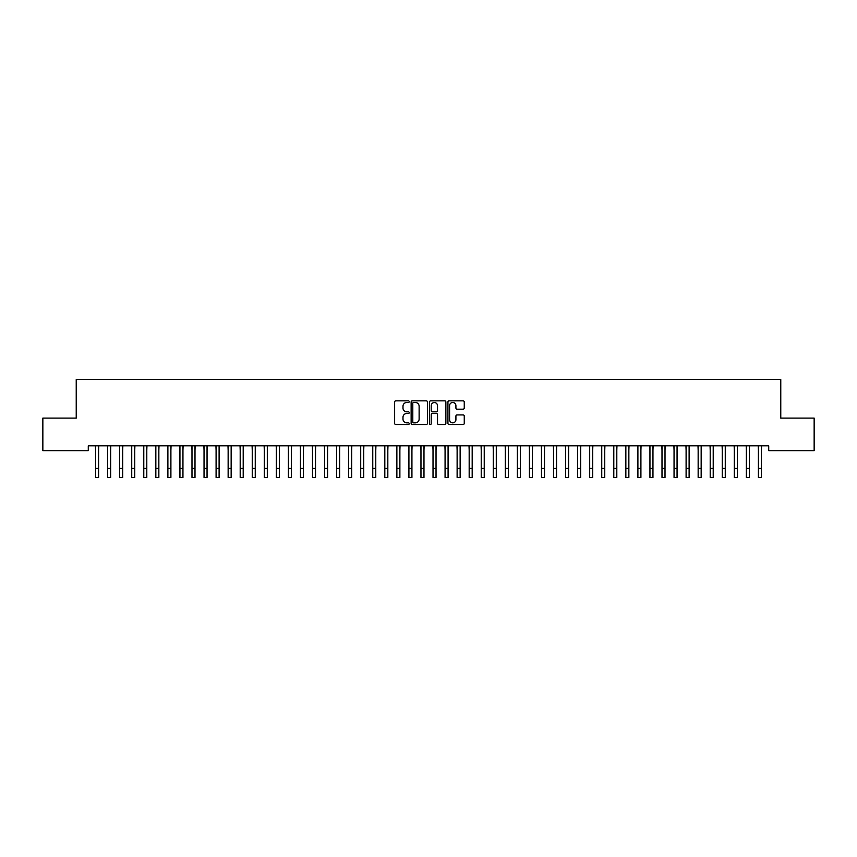 <?xml version="1.0" encoding="UTF-8"?>
<svg xmlns="http://www.w3.org/2000/svg" width="857" height="857" viewBox="0 0 857 857"><rect width="100%" height="100%" fill="white"/><g stroke="black" fill="none" stroke-linecap="round" stroke-linejoin="round"><path stroke-width="1.29" d="M409.218 401.665A0.825 0.825 0 0 0 408.393 400.84L395.816 400.84A1.178 1.178 0 0 0 394.638 402.019L394.638 423.315A1.178 1.178 0 0 0 395.816 424.504L408.393 424.504A0.825 0.825 0 0 0 409.218 423.669A0.825 0.825 0 0 0 408.393 422.844L406.764 422.844A3.782 3.782 0 0 1 402.983 419.062L402.983 417.284A3.782 3.782 0 0 1 406.764 413.502L408.393 413.502A0.825 0.825 0 0 0 409.218 412.667A0.825 0.825 0 0 0 408.393 411.842L406.764 411.842A3.782 3.782 0 0 1 402.983 408.061L402.983 406.282A3.782 3.782 0 0 1 406.764 402.501L408.393 402.501A0.825 0.825 0 0 0 409.218 401.665M463.069 409.185A1.178 1.178 0 0 0 464.258 407.996L464.258 402.019A1.178 1.178 0 0 0 463.069 400.84L449.111 400.84A1.178 1.178 0 0 0 447.932 402.019L447.932 423.315A1.178 1.178 0 0 0 449.111 424.504L463.069 424.504A1.178 1.178 0 0 0 464.258 423.315L464.258 416.106A1.178 1.178 0 0 0 463.069 414.917L457.102 414.917A1.178 1.178 0 0 0 455.913 416.106L455.913 419.684A3.16 3.16 0 0 1 452.753 422.844A3.16 3.16 0 0 1 449.582 419.684L449.582 405.661A3.16 3.16 0 0 1 452.753 402.501A3.16 3.16 0 0 1 455.913 405.661L455.913 407.996A1.178 1.178 0 0 0 457.102 409.185L463.069 409.185M768.718 445.811L88.282 445.811L88.282 450.632L42.85 450.632L42.85 418.098L76.23 418.098L76.23 379.533L780.77 379.533L780.77 418.098L814.15 418.098L814.15 450.632L768.718 450.632L768.718 445.811M427.461 402.019A1.178 1.178 0 0 0 426.283 400.84L412.324 400.84A1.178 1.178 0 0 0 411.135 402.019L411.135 423.315A1.178 1.178 0 0 0 412.324 424.504L426.283 424.504A1.178 1.178 0 0 0 427.461 423.315L427.461 402.019M430.717 400.84L444.676 400.84A1.178 1.178 0 0 1 445.865 402.019L445.865 423.315A1.178 1.178 0 0 1 444.676 424.504L438.698 424.504A1.178 1.178 0 0 1 437.52 423.315L437.52 414.681A1.178 1.178 0 0 0 436.342 413.502L432.378 413.502A1.178 1.178 0 0 0 431.189 414.681L431.189 423.669A0.825 0.825 0 0 1 430.364 424.504A0.825 0.825 0 0 1 429.539 423.669L429.539 402.019A1.178 1.178 0 0 1 430.717 400.84M413.62 402.501A0.825 0.825 0 0 0 412.795 403.326L412.795 422.019A0.825 0.825 0 0 0 413.62 422.844L415.345 422.844A3.782 3.782 0 0 0 419.127 419.062L419.127 406.282A3.782 3.782 0 0 0 415.345 402.501L413.62 402.501M437.52 405.725A3.16 3.16 0 0 0 434.36 402.554A3.16 3.16 0 0 0 431.189 405.725L431.189 410.664A1.178 1.178 0 0 0 432.378 411.842L436.342 411.842A1.178 1.178 0 0 0 437.52 410.664L437.52 405.725M98.587 450.353L98.737 445.811M95.577 450.353L95.427 445.811M95.577 468.436L98.587 468.436L98.587 477.467L95.577 477.467L95.577 446.186M98.587 468.436L98.587 446.186M110.639 450.353L110.789 445.811M107.628 450.353L107.479 445.811M122.69 450.353L122.84 445.811M119.68 450.353L119.53 445.811M107.628 468.436L110.639 468.436L110.639 477.467L107.628 477.467L107.628 446.186M110.639 468.436L110.639 446.186M119.68 468.436L122.69 468.436L122.69 477.467L119.68 477.467L119.68 446.186M122.69 468.436L122.69 446.186M134.742 450.353L134.892 445.811M131.732 450.353L131.582 445.811M146.793 450.353L146.943 445.811M143.783 450.353L143.633 445.811M131.732 468.436L134.742 468.436L134.742 477.467L131.732 477.467L131.732 446.186M134.742 468.436L134.742 446.186M143.783 468.436L146.793 468.436L146.793 477.467L143.783 477.467L143.783 446.186M146.793 468.436L146.793 446.186M158.845 450.353L158.995 445.811M155.835 450.353L155.685 445.811M155.835 468.436L158.845 468.436L158.845 477.467L155.835 477.467L155.835 446.186M158.845 468.436L158.845 446.186M170.897 450.353L171.046 445.811M167.886 450.353L167.736 445.811M167.886 468.436L170.897 468.436L170.897 477.467L167.886 477.467L167.886 446.186M170.897 468.436L170.897 446.186M182.948 450.353L183.098 445.811M179.938 450.353L179.788 445.811M195 450.353L195.15 445.811M191.989 450.353L191.839 445.811M207.051 450.353L207.201 445.811M204.041 450.353L203.891 445.811M219.103 450.353L219.253 445.811M216.093 450.353L215.943 445.811M231.154 450.353L231.304 445.811M228.144 450.353L227.994 445.811M243.206 450.353L243.356 445.811M240.196 450.353L240.046 445.811M255.257 450.353L255.407 445.811M252.247 450.353L252.097 445.811M267.309 450.353L267.459 445.811M264.299 450.353L264.149 445.811M279.361 450.353L279.511 445.811M276.35 450.353L276.2 445.811M291.412 450.353L291.562 445.811M288.402 450.353L288.252 445.811M303.464 450.353L303.614 445.811M300.453 450.353L300.304 445.811M315.515 450.353L315.665 445.811M312.505 450.353L312.355 445.811M327.567 450.353L327.717 445.811M324.557 450.353L324.407 445.811M339.618 450.353L339.768 445.811M336.608 450.353L336.458 445.811M351.67 450.353L351.82 445.811M348.66 450.353L348.51 445.811M363.722 450.353L363.871 445.811M360.711 450.353L360.561 445.811M375.773 450.353L375.923 445.811M372.763 450.353L372.613 445.811M387.825 450.353L387.975 445.811M384.814 450.353L384.664 445.811M399.876 450.353L400.026 445.811M396.866 450.353L396.716 445.811M411.928 450.353L412.078 445.811M408.918 450.353L408.768 445.811M423.979 450.353L424.129 445.811M420.969 450.353L420.819 445.811M436.031 450.353L436.181 445.811M433.021 450.353L432.871 445.811M448.082 450.353L448.232 445.811M445.072 450.353L444.922 445.811M460.134 450.353L460.284 445.811M457.124 450.353L456.974 445.811M472.186 450.353L472.336 445.811M469.175 450.353L469.025 445.811M484.237 450.353L484.387 445.811M481.227 450.353L481.077 445.811M496.289 450.353L496.439 445.811M493.278 450.353L493.129 445.811M508.34 450.353L508.49 445.811M505.33 450.353L505.18 445.811M520.392 450.353L520.542 445.811M517.382 450.353L517.232 445.811M532.443 450.353L532.593 445.811M529.433 450.353L529.283 445.811M544.495 450.353L544.645 445.811M541.485 450.353L541.335 445.811M556.547 450.353L556.696 445.811M553.536 450.353L553.386 445.811M568.598 450.353L568.748 445.811M565.588 450.353L565.438 445.811M580.65 450.353L580.8 445.811M577.639 450.353L577.489 445.811M592.701 450.353L592.851 445.811M589.691 450.353L589.541 445.811M604.753 450.353L604.903 445.811M601.743 450.353L601.593 445.811M616.804 450.353L616.954 445.811M613.794 450.353L613.644 445.811M179.938 468.436L182.948 468.436L182.948 477.467L179.938 477.467L179.938 446.186M182.948 468.436L182.948 446.186M191.989 468.436L195 468.436L195 477.467L191.989 477.467L191.989 446.186M195 468.436L195 446.186M204.041 468.436L207.051 468.436L207.051 477.467L204.041 477.467L204.041 446.186M207.051 468.436L207.051 446.186M216.093 468.436L219.103 468.436L219.103 477.467L216.093 477.467L216.093 446.186M219.103 468.436L219.103 446.186M228.144 468.436L231.154 468.436L231.154 477.467L228.144 477.467L228.144 446.186M231.154 468.436L231.154 446.186M240.196 468.436L243.206 468.436L243.206 477.467L240.196 477.467L240.196 446.186M243.206 468.436L243.206 446.186M252.247 468.436L255.257 468.436L255.257 477.467L252.247 477.467L252.247 446.186M255.257 468.436L255.257 446.186M264.299 468.436L267.309 468.436L267.309 477.467L264.299 477.467L264.299 446.186M267.309 468.436L267.309 446.186M276.35 468.436L279.361 468.436L279.361 477.467L276.35 477.467L276.35 446.186M279.361 468.436L279.361 446.186M288.402 468.436L291.412 468.436L291.412 477.467L288.402 477.467L288.402 446.186M291.412 468.436L291.412 446.186M300.453 468.436L303.464 468.436L303.464 477.467L300.453 477.467L300.453 446.186M303.464 468.436L303.464 446.186M312.505 468.436L315.515 468.436L315.515 477.467L312.505 477.467L312.505 446.186M315.515 468.436L315.515 446.186M324.557 468.436L327.567 468.436L327.567 477.467L324.557 477.467L324.557 446.186M327.567 468.436L327.567 446.186M336.608 468.436L339.618 468.436L339.618 477.467L336.608 477.467L336.608 446.186M339.618 468.436L339.618 446.186M348.66 468.436L351.67 468.436L351.67 477.467L348.66 477.467L348.66 446.186M351.67 468.436L351.67 446.186M360.711 468.436L363.722 468.436L363.722 477.467L360.711 477.467L360.711 446.186M363.722 468.436L363.722 446.186M372.763 468.436L375.773 468.436L375.773 477.467L372.763 477.467L372.763 446.186M375.773 468.436L375.773 446.186M384.814 468.436L387.825 468.436L387.825 477.467L384.814 477.467L384.814 446.186M387.825 468.436L387.825 446.186M396.866 468.436L399.876 468.436L399.876 477.467L396.866 477.467L396.866 446.186M399.876 468.436L399.876 446.186M408.918 468.436L411.928 468.436L411.928 477.467L408.918 477.467L408.918 446.186M411.928 468.436L411.928 446.186M420.969 468.436L423.979 468.436L423.979 477.467L420.969 477.467L420.969 446.186M423.979 468.436L423.979 446.186M433.021 468.436L436.031 468.436L436.031 477.467L433.021 477.467L433.021 446.186M436.031 468.436L436.031 446.186M445.072 468.436L448.082 468.436L448.082 477.467L445.072 477.467L445.072 446.186M448.082 468.436L448.082 446.186M457.124 468.436L460.134 468.436L460.134 477.467L457.124 477.467L457.124 446.186M460.134 468.436L460.134 446.186M469.175 468.436L472.186 468.436L472.186 477.467L469.175 477.467L469.175 446.186M472.186 468.436L472.186 446.186M481.227 468.436L484.237 468.436L484.237 477.467L481.227 477.467L481.227 446.186M484.237 468.436L484.237 446.186M493.278 468.436L496.289 468.436L496.289 477.467L493.278 477.467L493.278 446.186M496.289 468.436L496.289 446.186M505.33 468.436L508.34 468.436L508.34 477.467L505.33 477.467L505.33 446.186M508.34 468.436L508.34 446.186M517.382 468.436L520.392 468.436L520.392 477.467L517.382 477.467L517.382 446.186M520.392 468.436L520.392 446.186M529.433 468.436L532.443 468.436L532.443 477.467L529.433 477.467L529.433 446.186M532.443 468.436L532.443 446.186M541.485 468.436L544.495 468.436L544.495 477.467L541.485 477.467L541.485 446.186M544.495 468.436L544.495 446.186M553.536 468.436L556.547 468.436L556.547 477.467L553.536 477.467L553.536 446.186M556.547 468.436L556.547 446.186M565.588 468.436L568.598 468.436L568.598 477.467L565.588 477.467L565.588 446.186M568.598 468.436L568.598 446.186M577.639 468.436L580.65 468.436L580.65 477.467L577.639 477.467L577.639 446.186M580.65 468.436L580.65 446.186M589.691 468.436L592.701 468.436L592.701 477.467L589.691 477.467L589.691 446.186M592.701 468.436L592.701 446.186M601.743 468.436L604.753 468.436L604.753 477.467L601.743 477.467L601.743 446.186M604.753 468.436L604.753 446.186M613.794 468.436L616.804 468.436L616.804 477.467L613.794 477.467L613.794 446.186M616.804 468.436L616.804 446.186M628.856 450.353L629.006 445.811M625.846 450.353L625.696 445.811M625.846 468.436L628.856 468.436L628.856 477.467L625.846 477.467L625.846 446.186M628.856 468.436L628.856 446.186M640.907 450.353L641.057 445.811M637.897 450.353L637.747 445.811M637.897 468.436L640.907 468.436L640.907 477.467L637.897 477.467L637.897 446.186M640.907 468.436L640.907 446.186M652.959 450.353L653.109 445.811M649.949 450.353L649.799 445.811M649.949 468.436L652.959 468.436L652.959 477.467L649.949 477.467L649.949 446.186M652.959 468.436L652.959 446.186M665.011 450.353L665.161 445.811M662 450.353L661.85 445.811M662 468.436L665.011 468.436L665.011 477.467L662 477.467L662 446.186M665.011 468.436L665.011 446.186M677.062 450.353L677.212 445.811M674.052 450.353L673.902 445.811M674.052 468.436L677.062 468.436L677.062 477.467L674.052 477.467L674.052 446.186M677.062 468.436L677.062 446.186M689.114 450.353L689.264 445.811M686.103 450.353L685.954 445.811M686.103 468.436L689.114 468.436L689.114 477.467L686.103 477.467L686.103 446.186M689.114 468.436L689.114 446.186M701.165 450.353L701.315 445.811M698.155 450.353L698.005 445.811M698.155 468.436L701.165 468.436L701.165 477.467L698.155 477.467L698.155 446.186M701.165 468.436L701.165 446.186M713.217 450.353L713.367 445.811M710.207 450.353L710.057 445.811M710.207 468.436L713.217 468.436L713.217 477.467L710.207 477.467L710.207 446.186M713.217 468.436L713.217 446.186M725.268 450.353L725.418 445.811M722.258 450.353L722.108 445.811M722.258 468.436L725.268 468.436L725.268 477.467L722.258 477.467L722.258 446.186M725.268 468.436L725.268 446.186M737.32 450.353L737.47 445.811M734.31 450.353L734.16 445.811M734.31 468.436L737.32 468.436L737.32 477.467L734.31 477.467L734.31 446.186M737.32 468.436L737.32 446.186M749.372 450.353L749.521 445.811M746.361 450.353L746.211 445.811M746.361 468.436L749.372 468.436L749.372 477.467L746.361 477.467L746.361 446.186M749.372 468.436L749.372 446.186M761.423 450.353L761.573 445.811M758.413 450.353L758.263 445.811M758.413 468.436L761.423 468.436L761.423 477.467L758.413 477.467L758.413 446.186M761.423 468.436L761.423 446.186"/></g></svg>

